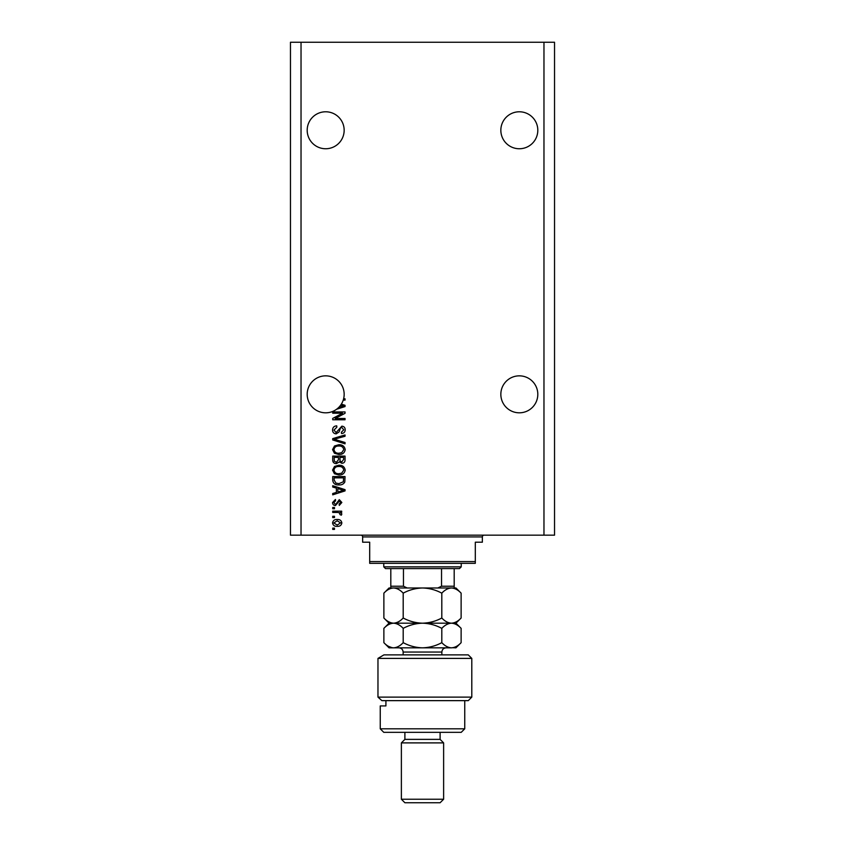 <?xml version="1.0" encoding="UTF-8"?>
<svg xmlns="http://www.w3.org/2000/svg" width="845" height="845" viewBox="0 0 845 845"><rect width="100%" height="100%" fill="white"/><g stroke="black" fill="none" stroke-linecap="round" stroke-linejoin="round"><path stroke-width="1.27" d="M500.842 130.267A18.484 18.484 0 0 1 519.326 111.783A18.484 18.484 0 0 1 537.811 130.267A18.484 18.484 0 0 1 519.326 148.752A18.484 18.484 0 0 1 500.842 130.267M307.189 130.267A18.484 18.484 0 0 1 325.674 111.783A18.484 18.484 0 0 1 344.158 130.267A18.484 18.484 0 0 1 325.674 148.752A18.484 18.484 0 0 1 307.189 130.267M537.811 394.33A18.484 18.484 0 0 0 519.326 375.845A18.484 18.484 0 0 0 500.842 394.33A18.484 18.484 0 0 0 519.326 412.814A18.484 18.484 0 0 0 537.811 394.33M344.158 394.33A18.484 18.484 0 0 0 325.674 375.845A18.484 18.484 0 0 0 317.297 410.807A18.484 18.484 0 0 0 338.771 407.385L343.757 405.938L340.683 405.125A18.484 18.484 0 0 0 343.239 400.097A18.484 18.484 148.7 0 0 343.609 398.819A18.484 18.484 0 0 0 344.158 394.33M341.348 404.132L345.045 405.315L345.045 406.561L336.574 409.265M343.609 398.819L345.045 398.819L345.045 400.097L343.239 400.097M342.531 413.216L332.719 413.216L332.719 411.937L345.045 411.937L345.045 413.3L335.222 418.497L345.045 418.497L345.045 419.775L332.719 419.775L332.719 418.412L342.531 413.216M336.152 433.865C333.817 433.633 332.624 432.344 332.56 429.978C332.719 427.39 334.102 426.017 336.722 425.859L336.88 427.137L333.997 430.094L336.109 432.587L341.824 426.176C343.989 426.366 345.119 427.559 345.204 429.756C345.087 432.101 343.862 433.358 341.517 433.538L341.359 432.26L343.757 429.799L341.792 427.464L340.546 427.866L339.088 431.964L336.152 433.865M345.045 443.836L332.719 439.949L332.719 438.629L345.045 434.943L345.045 436.263L334.155 439.22L345.045 442.505L345.045 443.836M332.56 449.624L334.493 445.991L338.718 444.745C342.383 444.597 344.549 446.223 345.204 449.635C344.559 452.973 342.447 454.599 338.866 454.504L334.44 453.247L332.56 449.624M332.56 470.116L334.493 466.482L338.718 465.225C342.383 465.077 344.549 466.715 345.204 470.116C344.559 473.464 342.447 475.08 338.866 474.996L334.44 473.739L332.56 470.116M336.394 488.125L332.719 487.047L332.719 485.717L345.045 489.646L345.045 490.903L332.719 494.832L332.719 493.512L336.394 492.434L336.394 488.125M334.483 529.403L332.719 529.403L332.719 528.125L334.483 528.125L334.483 529.403M543.969 535.17L554.531 535.17L554.531 42.25L543.969 42.25L543.969 535.17L290.469 535.17L290.469 42.25L301.031 42.25L301.031 535.17M543.969 42.25L301.031 42.25M337.292 526.361C334.62 526.53 333.046 525.389 332.56 522.928C333.036 520.499 334.578 519.348 337.197 519.485C339.827 519.348 341.369 520.488 341.845 522.928C341.391 525.326 339.87 526.467 337.292 526.361M334.483 517.562L332.719 517.562L332.719 516.284L334.483 516.284L334.483 517.562M337.366 512.44L332.719 512.44L332.719 511.162L341.676 511.162L341.676 512.44L340.25 512.44L341.845 513.95L341.359 515.165L340.081 514.679L339.194 512.672L337.366 512.44M334.483 508.764L332.719 508.764L332.719 507.475L334.483 507.475L334.483 508.764M335.454 505.563C333.585 505.416 332.624 504.412 332.56 502.532L335.444 499.479L335.602 500.758L333.838 502.617L335.233 504.275L336.046 503.99L339.289 499.638L341.845 502.479L339.278 505.394L339.12 504.116L340.556 502.521L339.468 500.916L335.454 505.563M338.951 484.914C335.296 485.136 333.226 483.572 332.719 480.224L332.719 476.591L345.045 476.591L344.813 482.03C343.524 484.153 341.57 485.114 338.951 484.914M336.342 463.63C333.944 463.525 332.74 462.289 332.719 459.902L332.719 456.11L345.045 456.11L345.045 459.933C345.024 462.004 343.999 463.123 341.94 463.313L339.363 461.93L336.342 463.63M340.556 522.886L337.208 520.763L333.838 522.96L337.208 525.083L340.556 522.886M341.422 489.699L337.842 488.547L337.842 492.001L343.757 490.28L341.422 489.699M343.598 477.869L334.155 477.869L334.155 480.076L335.951 483.139L338.961 483.636L343.355 481.777L343.598 477.869M343.757 470.126C343.228 467.517 341.538 466.313 338.697 466.514C336.046 466.429 334.483 467.623 333.997 470.105C334.514 472.651 336.152 473.855 338.908 473.707L341.686 473.179L343.757 470.126M343.598 457.388L339.922 457.388L340.039 460.905L341.739 462.025L343.598 459.479L343.598 457.388M338.475 457.388L334.155 457.388L334.314 461.169L336.331 462.352L338.475 459.754L338.475 457.388M343.757 449.646C343.228 447.037 341.538 445.833 338.697 446.023C336.046 445.949 334.483 447.142 333.997 449.614C334.514 452.159 336.152 453.364 338.908 453.226L341.686 452.688L343.757 449.646M338.771 407.385A18.484 18.484 0 0 0 340.683 405.125M360.889 535.17A1.764 1.764 0 0 1 362.642 536.924L362.642 542.205L369.687 542.205L369.687 561.576L475.312 561.576L475.312 542.205L482.358 542.205L482.358 536.924L362.642 536.924M484.111 535.17A1.764 1.764 0 0 0 482.358 536.924M475.312 561.576L475.312 563.33L369.687 563.33L369.687 561.576M461.233 566.858L459.469 568.611L385.531 568.611L383.767 566.858L461.233 566.858L461.233 563.33M383.767 566.858L383.767 563.33M454.187 568.611L454.187 587.433M454.187 587.983L437.847 587.983L441.544 586.219L454.187 586.219M441.544 568.611L441.544 586.219M403.456 568.611L403.456 586.219L407.153 587.983L390.812 587.983L390.812 586.219L390.812 587.983L389.049 587.983L383.873 593.158C386.904 589.905 390.126 588.183 393.538 587.983C396.939 588.183 400.16 589.916 403.192 593.158C409.202 589.916 415.634 588.194 422.5 587.983C429.281 588.173 435.724 589.905 441.808 593.158C444.819 589.916 448.04 588.194 451.462 587.983C454.853 588.173 458.074 589.905 461.127 593.158L461.127 618.012C458.117 621.244 454.895 622.976 451.462 623.188C448.072 622.987 444.861 621.265 441.808 618.012L441.808 593.158M390.812 568.611L390.812 586.219L403.456 586.219M468.267 654.875L471.795 658.392L377.968 658.392L383.936 654.875L468.267 654.875M464.75 728.812L461.233 732.33L383.767 732.33L380.25 728.812L464.75 728.812L464.75 700.642M440.108 739.375L404.892 739.375L401.375 742.892L443.625 742.892L440.108 739.375L440.108 732.33M443.625 799.233L440.108 802.75L404.892 802.75L401.375 799.233L443.625 799.233L443.625 742.892M401.375 799.233L401.375 742.892M404.892 739.375L404.892 732.33M385.911 700.642L385.911 705.924L380.25 705.924L385.911 705.924M380.25 728.812L380.25 705.924M471.795 697.125L468.267 700.642L381.898 700.642L377.968 697.125L377.968 658.392L377.968 697.125L471.795 697.125L471.795 658.392M377.968 697.125L381.898 700.642M383.936 654.875L377.968 658.392M441.808 618.012C435.798 621.244 429.366 622.976 422.5 623.188C415.719 622.987 409.276 621.265 403.192 618.012L403.192 593.158M403.192 618.012C400.16 621.255 396.939 622.976 393.538 623.188C390.126 622.976 386.904 621.255 383.873 618.012L383.873 593.158M388.563 621.74L391.013 622.807M461.127 618.012L455.951 623.188L389.049 623.188L383.873 618.012M407.153 587.983L455.951 587.983L461.127 593.158M451.462 623.188C454.853 623.388 458.074 625.11 461.127 628.363L461.127 642.654C458.117 645.897 454.895 647.619 451.462 647.83L389.049 647.83L383.873 642.654L383.873 628.363C386.904 625.12 390.115 623.399 393.538 623.188C396.939 623.399 400.16 625.12 403.192 628.363C409.202 625.131 415.634 623.399 422.5 623.188C429.281 623.388 435.724 625.11 441.808 628.363C444.819 625.131 448.04 623.399 451.462 623.188M393.538 623.188L392.281 623.283M461.127 642.654L455.951 647.83L452.804 647.724M451.462 647.83C448.072 647.64 444.861 645.907 441.808 642.654C435.798 645.897 429.366 647.619 422.5 647.83C415.719 647.64 409.276 645.907 403.192 642.654C400.171 645.897 396.949 647.629 393.538 647.83C390.126 647.629 386.915 645.897 383.873 642.654M388.563 646.383L392.196 647.724M403.192 642.654L403.192 628.363M441.808 642.654L441.808 628.363M441.861 654.875L441.861 652.055L403.139 652.055C402.885 649.488 401.481 648.083 398.914 647.83M455.951 623.188L461.127 628.363M389.049 623.188L383.873 628.363M403.139 654.875L403.139 652.055M441.861 652.055C442.115 649.488 443.519 648.083 446.086 647.83"/></g></svg>
